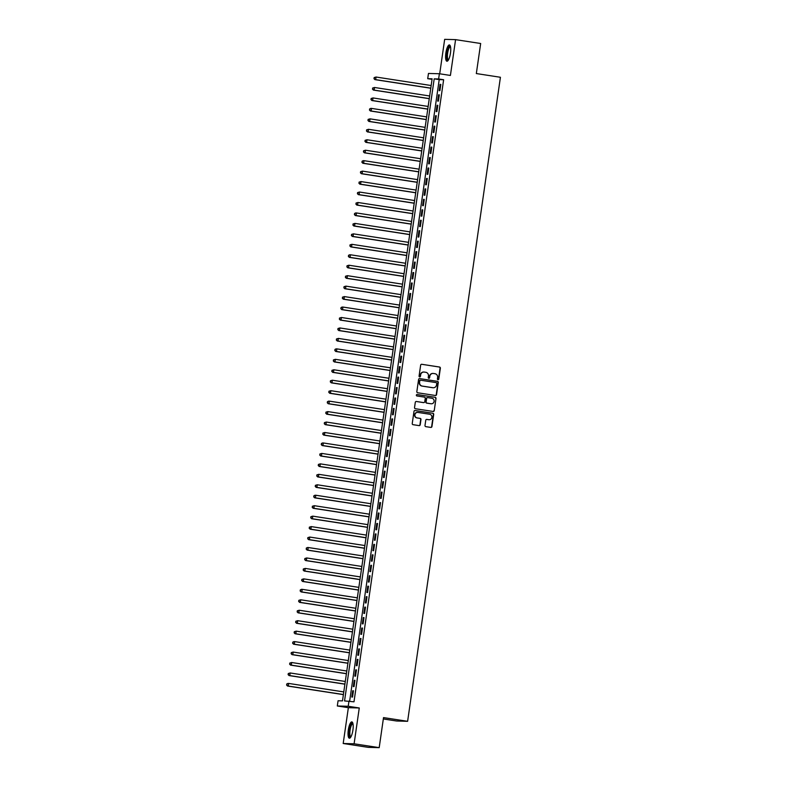 <?xml version="1.0" encoding="UTF-8"?>
<svg xmlns="http://www.w3.org/2000/svg" width="787" height="787" viewBox="0 0 787 787"><rect width="100%" height="100%" fill="white"/><g stroke="black" fill="none" stroke-linecap="round" stroke-linejoin="round"><path stroke-width="1.18" d="M437.995 379.718A0.728 0.698 91.5 0 0 438.782 379.108L440.356 368.198A1.033 0.994 91.5 0 0 439.52 367.027L421.783 364.292A1.033 0.994 91.5 0 0 420.652 365.168L419.077 376.068A0.728 0.698 91.5 0 0 419.746 376.904A0.728 0.698 91.5 0 0 420.455 376.284L420.661 374.868A3.315 3.187 91.5 0 1 424.291 372.074L425.767 372.3A3.315 3.187 91.5 0 1 428.443 376.068L428.246 377.485A0.728 0.698 91.5 0 0 428.915 378.311A0.728 0.698 91.5 0 0 429.623 377.691L429.82 376.284A3.315 3.187 91.5 0 1 433.45 373.481L434.926 373.707A3.315 3.187 91.5 0 1 437.611 377.485L437.405 378.891A0.728 0.698 91.5 0 0 437.995 379.718M437.926 379.708A0.728 0.698 91.5 0 0 438.487 379.098L440.061 368.198A1.033 0.994 91.5 0 0 439.225 367.017L421.783 364.292M419.599 376.884A0.728 0.698 91.5 0 0 420.16 376.275L420.661 374.868M428.767 378.291A0.728 0.698 91.5 0 0 429.328 377.681L429.82 376.284M352.91 730.11A8.244 2.282 -81.2 0 0 351.868 721.905A8.244 2.282 -81.2 0 0 348.307 729.992A8.244 2.282 -81.2 0 0 349.349 738.196A8.244 2.282 -81.2 0 0 352.91 730.11M450.459 53.142A8.244 2.282 -81.2 0 0 449.416 44.938A8.244 2.282 -81.2 0 0 445.865 53.024A8.244 2.282 -81.2 0 0 446.908 61.229A8.244 2.282 -81.2 0 0 450.459 53.142M425 425.472A1.033 0.994 91.5 0 0 425.836 426.652L430.814 427.42A1.033 0.994 91.5 0 0 431.945 426.544L433.696 414.434A1.033 0.994 91.5 0 0 432.86 413.254L415.123 410.519A1.033 0.994 91.5 0 0 413.992 411.394L412.24 423.504A1.033 0.994 91.5 0 0 413.077 424.685L419.087 425.61A1.033 0.994 91.5 0 0 420.228 424.734L420.966 419.55A1.033 0.994 91.5 0 0 420.13 418.379L417.149 417.917A2.774 2.666 91.5 0 1 417.622 412.398A2.774 2.666 91.5 0 1 417.946 412.427L429.623 414.228A2.774 2.666 91.5 0 1 429.151 419.746A2.774 2.666 91.5 0 1 428.826 419.717L426.879 419.412A1.033 0.994 91.5 0 0 425.747 420.288L425 425.472M348.975 701.04L348.218 706.273L337.318 705.988L338.066 700.764L342.493 700.873L432.132 78.798L427.715 78.68L428.462 73.457L439.372 73.742L438.615 78.966L434.198 78.848L344.549 700.932L353.993 701.817L443.632 79.743L438.615 78.966M439.372 73.742L450.41 75.444L455.575 39.635L480.67 43.501L476.332 73.555L500.424 77.274L407.617 721.305L383.525 717.596L379.196 747.65L354.101 743.784L359.265 707.975L348.218 706.273M435.418 395.497A1.033 0.994 91.5 0 0 436.549 394.631L438.29 382.521A1.033 0.994 91.5 0 0 437.454 381.341L419.717 378.606A1.033 0.994 91.5 0 0 418.586 379.482L416.844 391.592A1.033 0.994 91.5 0 0 417.681 392.772L435.418 395.497A1.033 0.994 91.5 0 0 436.254 394.621L437.995 382.512A1.033 0.994 91.5 0 0 437.159 381.331L419.717 378.606M435.988 398.478L434.247 410.588A1.033 0.994 91.5 0 1 433.116 411.463L415.379 408.728A1.033 0.994 91.5 0 1 414.542 407.548L415.29 402.364A1.033 0.994 91.5 0 1 416.421 401.488L423.613 402.6A1.033 0.994 91.5 0 0 424.744 401.724L425.246 398.291A1.033 0.994 91.5 0 0 424.409 397.11L416.923 395.959A0.728 0.698 91.5 0 1 417.041 394.513A0.728 0.698 91.5 0 1 417.13 394.523L435.152 397.297A1.033 0.994 91.5 0 1 435.988 398.478L434.247 410.588M379.196 747.65L368.286 747.365L343.191 743.499L354.101 743.784M455.575 39.635L444.665 39.35L439.707 73.791M439.913 90.662L440.818 84.386L440.081 84.366L439.176 90.643L439.913 90.662M438.408 101.12L439.313 94.843L438.575 94.824L437.67 101.1L438.408 101.12M436.903 111.577L437.808 105.301L437.07 105.281L436.165 111.557L436.903 111.577M435.398 122.024L436.303 115.758L435.565 115.738L434.66 122.005L435.398 122.024M433.893 132.482L434.798 126.205L434.06 126.186L433.155 132.462L433.893 132.482M432.388 142.939L433.293 136.663L432.555 136.643L431.65 142.919L432.388 142.939M430.873 153.396L431.778 147.12L431.04 147.1L430.145 153.376L430.873 153.396M429.368 163.844L430.273 157.577L429.535 157.557L428.63 163.824L429.368 163.844M427.862 174.301L428.767 168.034L428.03 168.015L427.125 174.281L427.862 174.301M426.357 184.758L427.262 178.482L426.524 178.462L425.619 184.738L426.357 184.758M424.852 195.215L425.757 188.939L425.019 188.919L424.114 195.196L424.852 195.215M423.347 205.673L424.252 199.396L423.514 199.377L422.609 205.653L423.347 205.673M421.842 216.12L422.737 209.854L422.009 209.834L421.104 216.1L421.842 216.12M420.327 226.577L421.232 220.301L420.494 220.281L419.599 226.558L420.327 226.577M418.822 237.035L419.727 230.758L418.989 230.739L418.084 237.015L418.822 237.035M417.317 247.492L418.222 241.215L417.484 241.196L416.579 247.472L417.317 247.492M415.811 257.939L416.717 251.673L415.979 251.653L415.074 257.929L415.811 257.939M414.306 268.397L415.211 262.13L414.474 262.11L413.568 268.377L414.306 268.397M412.801 278.854L413.706 272.577L412.968 272.558L412.063 278.834L412.801 278.854M411.296 289.311L412.191 283.035L411.463 283.015L410.558 289.291L411.296 289.311M409.781 299.768L410.686 293.492L409.948 293.472L409.043 299.749L409.781 299.768M408.276 310.216L409.181 303.949L408.443 303.93L407.538 310.196L408.276 310.216M406.771 320.673L407.676 314.397L406.938 314.387L406.033 320.653L406.771 320.673M405.266 331.13L406.171 324.854L405.433 324.834L404.528 331.111L405.266 331.13M403.761 341.588L404.666 335.311L403.928 335.292L403.023 341.568L403.761 341.588M402.255 352.035L403.16 345.768L402.423 345.749L401.518 352.025L402.255 352.035M400.75 362.492L401.645 356.226L400.908 356.206L400.012 362.473L400.75 362.492M399.235 372.949L400.14 366.673L399.403 366.653L398.497 372.93L399.235 372.949M397.73 383.407L398.635 377.13L397.897 377.111L396.992 383.387L397.73 383.407M396.225 393.864L397.13 387.588L396.392 387.568L395.487 393.844L396.225 393.864M394.72 404.311L395.625 398.045L394.887 398.025L393.982 404.292L394.72 404.311M393.215 414.769L394.12 408.492L393.382 408.483L392.477 414.749L393.215 414.769M391.71 425.226L392.615 418.95L391.877 418.93L390.972 425.206L391.71 425.226M390.195 435.683L391.1 429.407L390.362 429.387L389.467 435.664L390.195 435.683M388.689 446.131L389.595 439.864L388.857 439.844L387.952 446.121L388.689 446.131M387.184 456.588L388.089 450.321L387.352 450.302L386.447 456.568L387.184 456.588M385.679 467.045L386.584 460.769L385.846 460.749L384.941 467.025L385.679 467.045M384.174 477.502L385.079 471.226L384.341 471.206L383.436 477.483L384.174 477.502M382.669 487.96L383.574 481.683L382.836 481.664L381.931 487.94L382.669 487.96M381.164 498.407L382.059 492.141L381.331 492.121L380.426 498.387L381.164 498.407M379.649 508.864L380.554 502.598L379.816 502.578L378.921 508.845L379.649 508.864M378.144 519.322L379.049 513.045L378.311 513.026L377.406 519.302L378.144 519.322M376.639 529.779L377.544 523.503L376.806 523.483L375.901 529.759L376.639 529.779M375.133 540.236L376.038 533.96L375.301 533.94L374.396 540.216L375.133 540.236M373.628 550.684L374.533 544.417L373.795 544.397L372.89 550.664L373.628 550.684M372.123 561.141L373.028 554.865L372.29 554.845L371.385 561.121L372.123 561.141M370.618 571.598L371.513 565.322L370.785 565.302L369.88 571.578L370.618 571.598M369.103 582.055L370.008 575.779L369.27 575.759L368.365 582.036L369.103 582.055M367.598 592.503L368.503 586.236L367.765 586.217L366.86 592.493L367.598 592.503M366.093 602.96L366.998 596.694L366.26 596.674L365.355 602.94L366.093 602.96M364.588 613.417L365.493 607.141L364.755 607.121L363.85 613.398L364.588 613.417M363.082 623.875L363.988 617.598L363.25 617.579L362.345 623.855L363.082 623.875M361.577 634.332L362.482 628.056L361.745 628.036L360.84 634.312L361.577 634.332M360.062 644.779L360.967 638.513L360.23 638.493L359.334 644.76L360.062 644.779M358.557 655.237L359.462 648.96L358.724 648.95L357.819 655.217L358.557 655.237M357.052 665.694L357.957 659.417L357.219 659.398L356.314 665.674L357.052 665.694M355.547 676.151L356.452 669.875L355.714 669.855L354.809 676.131L355.547 676.151M354.042 686.598L354.947 680.332L354.209 680.312L353.304 686.589L354.042 686.598M443.632 79.743L439.215 79.625L349.654 701.148M352.704 690.77L351.799 697.036L352.537 697.056L353.442 690.789L352.704 690.77L353.422 690.878M383.328 718.964L396.707 721.02L407.617 721.305M359.265 707.975L348.356 707.69L343.191 743.499M348.356 707.69L337.318 705.988M432.053 79.349L427.715 78.68M439.215 79.625L434.198 78.848M440.081 84.366L440.809 84.484M438.575 94.824L439.303 94.932M437.07 105.281L437.798 105.389M435.565 115.738L436.283 115.846M434.06 126.186L434.778 126.304M432.555 136.643L433.273 136.761M431.04 147.1L431.768 147.208M429.535 157.557L430.263 157.666M428.03 168.015L428.758 168.123M426.524 178.462L427.252 178.58M425.019 188.919L425.737 189.028M423.514 199.377L424.232 199.485M422.009 209.834L422.727 209.942M420.494 220.281L421.222 220.399M418.989 230.739L419.717 230.857M417.484 241.196L418.212 241.304M415.979 251.653L416.707 251.761M414.474 262.11L415.192 262.219M412.968 272.558L413.687 272.676M411.463 283.015L412.181 283.133M409.948 293.472L410.676 293.581M408.443 303.93L409.171 304.038M406.938 314.387L407.666 314.495M405.433 324.834L406.151 324.952M403.928 335.292L404.646 335.4M402.423 345.749L403.141 345.857M400.908 356.206L401.636 356.314M399.403 366.653L400.13 366.772M397.897 377.111L398.625 377.229M396.392 387.568L397.12 387.676M394.887 398.025L395.605 398.133M393.382 408.483L394.1 408.591M391.877 418.93L392.595 419.048M390.362 429.387L391.09 429.495M388.857 439.844L389.585 439.953M387.352 450.302L388.08 450.41M385.846 460.749L386.574 460.867M384.341 471.206L385.059 471.324M382.836 481.664L383.554 481.772M381.331 492.121L382.049 492.229M379.816 502.578L380.544 502.686M378.311 513.026L379.039 513.144M376.806 523.483L377.534 523.591M375.301 533.94L376.029 534.048M373.795 544.397L374.514 544.506M372.29 554.845L373.008 554.963M370.785 565.302L371.503 565.42M369.27 575.759L369.998 575.868M367.765 586.217L368.493 586.325M366.26 596.674L366.988 596.782M364.755 607.121L365.473 607.239M363.25 617.579L363.968 617.697M361.745 628.036L362.463 628.144M360.23 638.493L360.958 638.601M358.724 648.95L359.452 649.059M357.219 659.398L357.947 659.516M355.714 669.855L356.442 669.963M354.209 680.312L354.927 680.421M432.919 373.451A3.315 3.187 91.5 0 0 429.525 376.275M423.75 372.035A3.315 3.187 91.5 0 0 420.366 374.858M436.746 383.436A0.728 0.698 91.5 0 0 436.165 382.61L420.592 380.21A0.728 0.698 91.5 0 0 419.805 380.819L419.589 382.315A3.315 3.187 91.5 0 0 422.265 386.083L432.909 387.716A3.315 3.187 91.5 0 0 436.539 384.922L436.746 383.436M420.425 380.21L420.307 380.2A0.728 0.698 91.5 0 0 419.51 380.81L419.805 380.819M433.155 387.745A3.315 3.187 91.5 0 1 432.614 387.716L421.97 386.073A3.315 3.187 91.5 0 1 419.294 382.305L419.51 380.81M433.086 411.453A1.033 0.994 91.5 0 0 433.952 410.578M416.421 401.488L423.317 402.59A1.033 0.994 91.5 0 0 423.563 402.6M416.903 394.523L435.152 397.297M431.079 403.751A2.774 2.666 91.5 0 0 434.129 401.242A2.774 2.666 91.5 0 0 431.866 398.261L427.754 397.622A1.033 0.994 91.5 0 0 426.623 398.497L426.131 401.941A1.033 0.994 91.5 0 0 426.967 403.111L430.784 403.741A2.774 2.666 91.5 0 0 431.256 403.77M427.459 397.622A1.033 0.994 91.5 0 0 426.328 398.488L426.623 398.497M430.784 403.741L426.672 403.111A1.033 0.994 91.5 0 1 425.836 401.931L426.328 398.488M435.693 398.468A1.033 0.994 91.5 0 0 434.857 397.287M429.004 419.737A2.774 2.666 91.5 0 1 428.531 419.707L426.613 419.412M417.474 412.398A2.774 2.666 91.5 0 0 414.601 414.926A2.774 2.666 91.5 0 0 416.854 417.907L417.149 417.917M419.068 425.61A1.033 0.994 91.5 0 0 419.933 424.724L420.671 419.55A1.033 0.994 91.5 0 0 419.835 418.369L416.854 417.907M430.784 427.41A1.033 0.994 91.5 0 0 431.65 426.534L433.401 414.424A1.033 0.994 91.5 0 0 432.565 413.244L414.857 410.519M431.158 85.527L376.048 77.028L375.665 79.644L374.927 79.625L430.774 88.233M374.258 78.651L374.405 77.608L373.963 78.651L375.665 79.644L430.784 88.144M374.11 77.598L376.048 77.028L374.405 77.608M374.927 79.625L373.963 78.651M448.295 60.176A7.132 1.977 98.8 0 1 446.977 53.152A7.132 1.977 98.8 0 1 450.42 46.364M450.518 46.767A6.601 1.83 -81.2 0 0 450.469 46.758A6.601 1.83 -81.2 0 0 447.626 53.241A6.601 1.83 -81.2 0 0 448.462 59.812A6.601 1.83 -81.2 0 0 448.501 59.812M449.83 45.164A8.195 2.272 -81.2 0 0 446.682 53.142A8.195 2.272 -81.2 0 0 447.37 61.14M350.736 737.144A7.132 1.977 98.8 0 1 349.192 732.52A7.132 1.977 98.8 0 1 351.297 724.04A7.132 1.977 98.8 0 1 352.871 723.332M352.96 723.735A6.601 1.83 -81.2 0 0 352.92 723.725A6.601 1.83 -81.2 0 0 351.809 724.571A6.601 1.83 -81.2 0 0 349.9 731.782A6.601 1.83 -81.2 0 0 350.904 736.78A6.601 1.83 -81.2 0 0 350.953 736.789M352.281 722.132A8.195 2.272 -81.2 0 0 351.277 723.125A8.195 2.272 -81.2 0 0 348.966 731.438A8.195 2.272 -81.2 0 0 349.822 738.108M429.653 95.984L374.533 87.485L374.159 90.102L373.422 90.082L429.269 98.69M372.743 89.108L372.9 88.065L372.448 89.098L374.159 90.102L429.279 98.591M372.605 88.055L374.533 87.485L372.9 88.065M373.422 90.082L372.448 89.098M428.148 106.442L373.028 97.942L372.654 100.559L371.917 100.539L427.764 109.147M371.238 99.565L371.395 98.523L370.943 99.556L372.654 100.559L427.774 109.049M371.1 98.513L373.028 97.942L371.395 98.523M371.917 100.539L370.943 99.556M426.643 116.889L371.523 108.399L371.149 111.006L370.411 110.997L426.249 119.594M369.733 110.023L369.88 108.97L369.437 110.013L371.149 111.006L426.269 119.506M369.595 108.97L370.785 108.38L369.88 108.97M370.411 110.997L369.437 110.013M425.137 127.346L370.018 118.857L369.644 121.464L368.906 121.444L424.744 130.052M368.227 120.48L368.375 119.427L367.932 120.47L369.644 121.464L424.764 129.963M368.08 119.417L370.018 118.857L368.375 119.427M368.906 121.444L367.932 120.47M423.632 137.804L368.513 129.304L368.129 131.921L367.401 131.901L423.239 140.509M366.722 130.927L366.87 129.885L366.427 130.927L368.129 131.921L423.249 140.42M366.575 129.875L368.513 129.304L366.87 129.885M367.401 131.901L366.427 130.927M422.127 148.261L367.008 139.761L366.624 142.378L365.886 142.358L421.734 150.966M365.217 141.385L365.365 140.342L364.922 141.375L366.624 142.378L421.743 150.868M365.07 140.332L367.008 139.761L365.365 140.342M365.886 142.358L364.922 141.375M420.612 158.708L365.493 150.219L365.119 152.835L364.381 152.816L420.228 161.424M363.712 151.842L363.86 150.799L363.417 151.832L365.119 152.835L420.238 161.325M363.564 150.789L365.493 150.219L363.86 150.799M364.381 152.816L363.417 151.832M419.107 169.166L363.988 160.676L363.614 163.283L362.876 163.263L418.723 171.871M362.197 162.299L362.354 161.246L361.902 162.289L363.614 163.283L418.733 171.782M362.059 161.246L363.25 160.656L362.354 161.246M362.876 163.263L361.902 162.289M417.602 179.623L362.482 171.123L362.109 173.74L361.371 173.72L417.218 182.328M360.692 172.746L360.849 171.704L360.397 172.746L362.109 173.74L417.228 182.24M360.554 171.694L362.482 171.123L360.849 171.704M361.371 173.72L360.397 172.746M416.097 190.08L360.977 181.581L360.603 184.197L359.866 184.178L415.703 192.785M359.187 183.204L359.334 182.161L358.892 183.194L360.603 184.197L415.723 192.697M359.039 182.151L360.977 181.581L359.334 182.161M359.866 184.178L358.892 183.194M414.592 200.537L359.472 192.038L359.098 194.655L358.36 194.635L414.198 203.243M357.682 193.661L357.829 192.618L357.387 193.651L359.098 194.655L414.218 203.144M357.534 192.608L359.472 192.038L357.829 192.618M358.36 194.635L357.387 193.651M413.086 210.985L357.967 202.495L357.583 205.112L356.855 205.092L412.693 213.69M356.177 204.118L356.324 203.076L355.881 204.108L357.583 205.112L412.703 213.602M356.029 203.066L357.967 202.495L356.324 203.076M356.855 205.092L355.881 204.108M411.581 221.442L356.462 212.952L356.078 215.559L355.34 215.54L411.188 224.147M354.671 214.576L354.819 213.523L354.376 214.566L356.078 215.559L411.198 224.059M354.524 213.523L355.724 212.933L354.819 213.523M355.34 215.54L354.376 214.566M410.066 231.899L354.947 223.4L354.573 226.017L353.835 225.997L409.683 234.605M353.166 225.023L353.314 223.98L352.871 225.023L354.573 226.017L409.693 234.516M353.019 223.97L354.947 223.4L353.314 223.98M353.835 225.997L352.871 225.023M408.561 242.357L353.442 233.857L353.068 236.474L352.33 236.454L408.178 245.062M351.651 235.48L351.809 234.437L351.356 235.47L353.068 236.474L408.187 244.964M351.514 234.428L353.442 233.857L351.809 234.437M352.33 236.454L351.356 235.47M407.056 252.814L351.937 244.314L351.563 246.931L350.825 246.911L406.663 255.519M350.146 245.938L350.304 244.895L349.851 245.928L351.563 246.931L406.682 255.421M350.008 244.885L351.937 244.314L350.304 244.895M350.825 246.911L349.851 245.928M405.551 263.261L350.431 254.772L350.058 257.379L349.32 257.359L405.157 265.967M348.641 256.395L348.789 255.342L348.346 256.385L350.058 257.379L405.177 265.878M348.493 255.342L349.694 254.752L348.789 255.342M349.32 257.359L348.346 256.385M404.046 273.719L348.926 265.229L348.552 267.836L347.815 267.816L403.652 276.424M347.136 266.842L347.283 265.799L346.841 266.842L348.552 267.836L403.672 276.335M346.988 265.79L348.926 265.229L347.283 265.799M347.815 267.816L346.841 266.842M402.541 284.176L347.421 275.676L347.037 278.293L346.3 278.273L402.147 286.881M345.631 277.299L345.778 276.257L345.336 277.29L347.037 278.293L402.157 286.793M345.483 276.247L347.421 275.676L345.778 276.257M346.3 278.273L345.336 277.29M401.036 294.633L345.916 286.134L345.532 288.75L344.795 288.731L400.642 297.338M344.126 287.757L344.273 286.714L343.83 287.747L345.532 288.75L400.652 297.24M343.978 286.704L345.916 286.134L344.273 286.714M344.795 288.731L343.83 287.747M399.521 305.081L344.401 296.591L344.027 299.208L343.289 299.188L399.137 307.796M342.611 298.214L342.768 297.171L342.325 298.204L344.027 299.208L399.147 307.697M342.473 297.161L344.401 296.591L342.768 297.171M343.289 299.188L342.325 298.204M398.015 315.538L342.896 307.048L342.522 309.655L341.784 309.635L397.632 318.243M341.105 308.671L341.263 307.619L340.81 308.661L342.522 309.655L397.642 318.155M340.968 307.619L342.158 307.028L341.263 307.619M341.784 309.635L340.81 308.661M396.51 325.995L341.391 317.495L341.017 320.112L340.279 320.093L396.117 328.7M339.6 319.119L339.748 318.076L339.305 319.119L341.017 320.112L396.136 328.612M339.463 318.066L341.391 317.495L339.748 318.076M340.279 320.093L339.305 319.119M395.005 336.452L339.886 327.953L339.512 330.57L338.774 330.55L394.612 339.158M338.095 329.576L338.243 328.533L337.8 329.566L339.512 330.57L394.631 339.059M337.948 328.523L339.886 327.953L338.243 328.533M338.774 330.55L337.8 329.566M393.5 346.91L338.38 338.41L338.007 341.027L337.269 341.007L393.107 349.615M336.59 340.033L336.738 338.99L336.295 340.023L338.007 341.027L393.116 349.517M336.442 338.981L338.38 338.41L336.738 338.99M337.269 341.007L336.295 340.023M391.995 357.357L336.875 348.867L336.492 351.474L335.754 351.464L391.601 360.062M335.085 350.49L335.232 349.438L334.79 350.481L336.492 351.474L391.611 359.974M334.937 349.438L336.138 348.848L335.232 349.438M335.754 351.464L334.79 350.481M390.48 367.814L335.37 359.325L334.987 361.931L334.249 361.912L390.096 370.52M333.58 360.948L333.727 359.895L333.285 360.938L334.987 361.931L390.106 370.431M333.432 359.885L335.37 359.325L333.727 359.895M334.249 361.912L333.285 360.938M388.975 378.272L333.855 369.772L333.481 372.389L332.744 372.369L388.591 380.977M332.065 371.395L332.222 370.352L331.77 371.395L333.481 372.389L388.601 380.888M331.927 370.343L333.855 369.772L332.222 370.352M332.744 372.369L331.77 371.395M387.47 388.729L332.35 380.229L331.976 382.846L331.238 382.826L387.086 391.434M330.56 381.852L330.717 380.81L330.265 381.843L331.976 382.846L387.096 391.336M330.422 380.8L332.35 380.229L330.717 380.81M331.238 382.826L330.265 381.843M385.964 399.176L330.845 390.686L330.471 393.303L329.733 393.284L385.571 401.891M329.055 392.31L329.202 391.267L328.759 392.3L330.471 393.303L385.591 401.793M328.907 391.257L330.845 390.686L329.202 391.267M329.733 393.284L328.759 392.3M384.459 409.633L329.34 401.144L328.966 403.751L328.228 403.731L384.066 412.339M327.549 402.767L327.697 401.714L327.254 402.757L328.966 403.751L384.086 412.25M327.402 401.714L328.602 401.124L327.697 401.714M328.228 403.731L327.254 402.757M382.954 420.091L327.835 411.591L327.451 414.208L326.723 414.188L382.561 422.796M326.044 413.214L326.192 412.172L325.749 413.214L327.451 414.208L382.571 422.708M325.897 412.162L327.835 411.591L326.192 412.172M326.723 414.188L325.749 413.214M381.449 430.548L326.33 422.048L325.946 424.665L325.208 424.646L381.056 433.253M324.539 423.672L324.687 422.629L324.244 423.662L325.946 424.665L381.065 433.155M324.392 422.619L326.33 422.048L324.687 422.629M325.208 424.646L324.244 423.662M379.934 441.005L324.815 432.506L324.441 435.122L323.703 435.103L379.55 443.711M323.034 434.129L323.182 433.086L322.739 434.119L324.441 435.122L379.56 443.612M322.886 433.076L324.815 432.506L323.182 433.086M323.703 435.103L322.739 434.119M378.429 451.453L323.309 442.963L322.936 445.57L322.198 445.56L378.045 454.158M321.519 444.586L321.676 443.534L321.224 444.576L322.936 445.57L378.055 454.069M321.381 443.534L322.572 442.943L321.676 443.534M322.198 445.56L321.224 444.576M376.924 461.91L321.804 453.42L321.43 456.027L320.693 456.007L376.53 464.615M320.014 455.043L320.171 453.991L319.719 455.034L321.43 456.027L376.55 464.527M319.876 453.981L321.804 453.42L320.171 453.991M320.693 456.007L319.719 455.034M375.419 472.367L320.299 463.868L319.925 466.484L319.188 466.465L375.025 475.073M318.509 465.491L318.656 464.448L318.214 465.491L319.925 466.484L375.045 474.984M318.361 464.438L320.299 463.868L318.656 464.448M319.188 466.465L318.214 465.491M373.914 482.825L318.794 474.325L318.42 476.942L317.682 476.922L373.52 485.53M317.004 475.948L317.151 474.905L316.708 475.938L318.42 476.942L373.54 485.431M316.856 474.895L318.794 474.325L317.151 474.905M317.682 476.922L316.708 475.938M372.408 493.272L317.289 484.782L316.905 487.399L316.177 487.379L372.015 495.987M315.498 486.405L315.646 485.363L315.203 486.396L316.905 487.399L372.025 495.889M315.351 485.353L317.289 484.782L315.646 485.363M316.177 487.379L315.203 486.396M370.903 503.729L315.784 495.239L315.4 497.846L314.662 497.827L370.51 506.434M313.993 496.863L314.141 495.81L313.698 496.853L315.4 497.846L370.52 506.346M313.846 495.81L315.046 495.22L314.141 495.81M314.662 497.827L313.698 496.853M369.388 514.186L314.269 505.687L313.895 508.304L313.157 508.284L369.005 516.892M312.478 507.31L312.636 506.267L312.193 507.31L313.895 508.304L369.014 516.803M312.341 506.257L314.269 505.687L312.636 506.267M313.157 508.284L312.193 507.31M367.883 524.644L312.764 516.144L312.39 518.761L311.652 518.741L367.499 527.349M310.973 517.767L311.131 516.725L310.678 517.757L312.39 518.761L367.509 527.26M310.835 516.715L312.764 516.144L311.131 516.725M311.652 518.741L310.678 517.757M366.378 535.101L311.258 526.601L310.885 529.218L310.147 529.198L365.985 537.806M309.468 528.225L309.625 527.182L309.173 528.215L310.885 529.218L366.004 537.708M309.33 527.172L311.258 526.601L309.625 527.182M310.147 529.198L309.173 528.215M364.873 545.548L309.753 537.059L309.38 539.675L308.642 539.656L364.479 548.254M307.963 538.682L308.111 537.639L307.668 538.672L309.38 539.675L364.499 548.165M307.815 537.629L309.753 537.059L308.111 537.639M308.642 539.656L307.668 538.672M363.368 556.006L308.248 547.516L307.874 550.123L307.137 550.103L362.974 558.711M306.458 549.139L306.605 548.086L306.163 549.129L307.874 550.123L362.994 558.622M306.31 548.086L307.51 547.496L306.605 548.086M307.137 550.103L306.163 549.129M361.863 566.463L306.743 557.963L306.359 560.58L305.622 560.56L361.469 569.168M304.953 559.587L305.1 558.544L304.658 559.587L306.359 560.58L361.479 569.08M304.805 558.534L306.743 557.963L305.1 558.544M305.622 560.56L304.658 559.587M360.348 576.92L305.238 568.421L304.854 571.037L304.116 571.018L359.964 579.626M303.448 570.044L303.595 569.001L303.152 570.034L304.854 571.037L359.974 579.527M303.3 568.991L305.238 568.421L303.595 569.001M304.116 571.018L303.152 570.034M358.842 587.368L303.723 578.878L303.349 581.495L302.611 581.475L358.459 590.083M301.933 580.501L302.09 579.458L301.637 580.491L303.349 581.495L358.469 589.984M301.795 579.448L303.723 578.878L302.09 579.458M302.611 581.475L301.637 580.491M357.337 597.825L302.218 589.335L301.844 591.942L301.106 591.922L356.954 600.53M300.427 590.958L300.585 589.906L300.132 590.948L301.844 591.942L356.964 600.442M300.29 589.906L301.48 589.315L300.585 589.906M301.106 591.922L300.132 590.948M355.832 608.282L300.713 599.792L300.339 602.399L299.601 602.38L355.439 610.987M298.922 601.406L299.07 600.363L298.627 601.406L300.339 602.399L355.458 610.899M298.785 600.353L300.713 599.792L299.07 600.363M299.601 602.38L298.627 601.406M354.327 618.739L299.208 610.24L298.834 612.857L298.096 612.837L353.934 621.445M297.417 611.863L297.565 610.82L297.122 611.853L298.834 612.857L353.953 621.356M297.27 610.81L299.208 610.24L297.565 610.82M298.096 612.837L297.122 611.853M352.822 629.197L297.702 620.697L297.319 623.314L296.591 623.294L352.428 631.902M295.912 622.32L296.06 621.277L295.617 622.31L297.319 623.314L352.438 631.804M295.764 621.268L297.702 620.697L296.06 621.277M296.591 623.294L295.617 622.31M351.317 639.644L296.197 631.154L295.814 633.771L295.076 633.751L350.923 642.359M294.407 632.778L294.554 631.735L294.112 632.768L295.814 633.771L350.933 642.261M294.259 631.725L296.197 631.154L294.554 631.735M295.076 633.751L294.112 632.768M349.802 650.101L294.682 641.612L294.308 644.219L293.571 644.199L349.418 652.807M292.902 643.235L293.049 642.182L292.607 643.225L294.308 644.219L349.428 652.718M292.754 642.182L293.954 641.592L293.049 642.182M293.571 644.199L292.607 643.225M348.297 660.559L293.177 652.059L292.803 654.676L292.066 654.656L347.913 663.264M291.387 653.682L291.544 652.639L291.092 653.682L292.803 654.676L347.923 663.175M291.249 652.63L293.177 652.059L291.544 652.639M292.066 654.656L291.092 653.682M346.792 671.016L291.672 662.516L291.298 665.133L290.56 665.113L346.408 673.721M289.882 664.139L290.039 663.097L289.586 664.13L291.298 665.133L346.418 673.623M289.744 663.087L291.672 662.516L290.039 663.097M290.56 665.113L289.586 664.13M345.286 681.473L290.167 672.974L289.793 675.59L289.055 675.571L344.893 684.178M288.376 674.597L288.524 673.554L288.081 674.587L289.793 675.59L344.913 684.08M288.229 673.544L290.167 672.974L288.524 673.554M289.055 675.571L288.081 674.587M343.781 691.921L288.662 683.431L288.288 686.038L287.55 686.028L343.388 694.626M286.871 685.054L287.019 684.001L286.576 685.044L288.288 686.038L343.407 694.537M286.724 684.001L287.924 683.411L287.019 684.001M287.55 686.028L286.576 685.044"/></g></svg>
